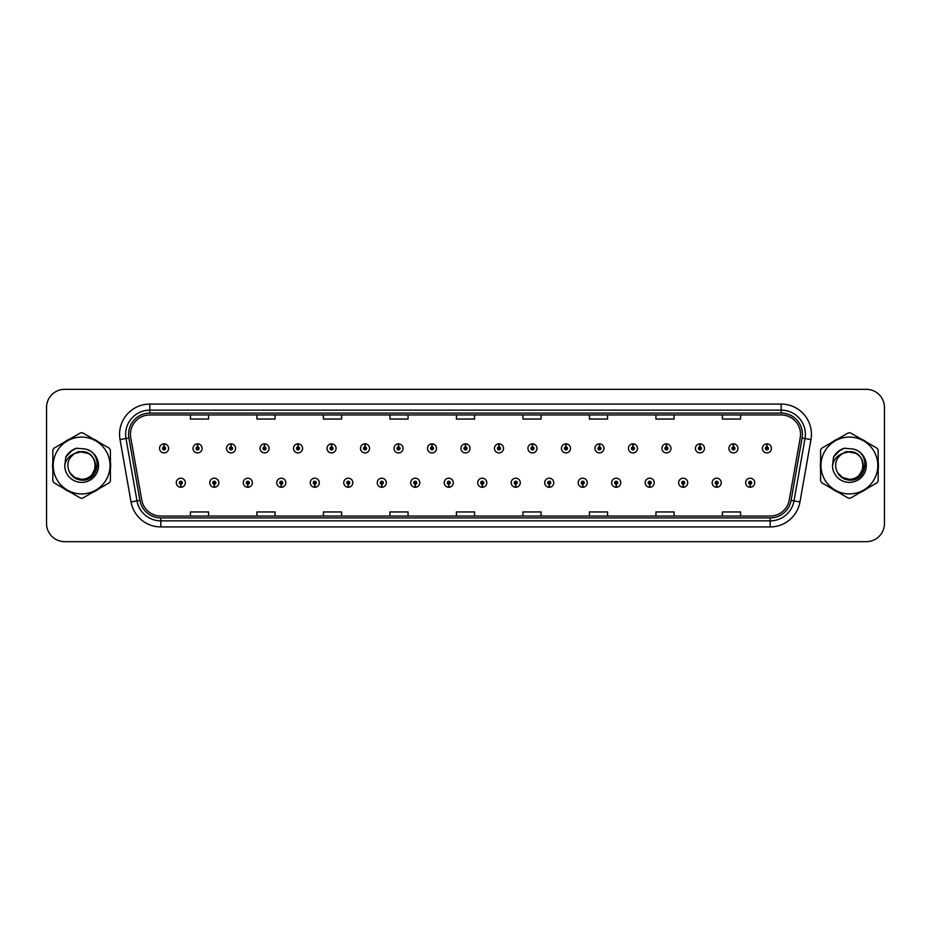 <?xml version="1.0" encoding="UTF-8"?>
<svg xmlns="http://www.w3.org/2000/svg" width="931" height="931" viewBox="0 0 931 931"><rect width="100%" height="100%" fill="white"/><g stroke="black" fill="none" stroke-linecap="round" stroke-linejoin="round"><path stroke-width="1.4" d="M214.246 484.236L214.118 487.262A4.539 4.539 0 0 0 214.514 487.262L214.374 484.236A1.513 1.513 0 0 0 215.817 482.735A1.513 1.513 0 0 0 214.316 481.222A1.513 1.513 0 0 0 212.803 482.735A1.513 1.513 0 0 0 214.246 484.236L214.281 483.329A0.605 0.605 0 0 1 213.711 482.735A0.605 0.605 0 0 1 214.316 482.13A0.605 0.605 0 0 1 214.921 482.735A0.605 0.605 0 0 1 214.339 483.329L214.374 484.236M247.739 484.236L247.611 487.262A4.539 4.539 0 0 0 248.007 487.262L247.867 484.236A1.513 1.513 0 0 0 249.31 482.735A1.513 1.513 0 0 0 247.809 481.222A1.513 1.513 0 0 0 246.296 482.735A1.513 1.513 0 0 0 247.739 484.236L247.774 483.329A0.605 0.605 0 0 1 247.204 482.735A0.605 0.605 0 0 1 247.809 482.13A0.605 0.605 0 0 1 248.402 482.735A0.605 0.605 0 0 1 247.832 483.329L247.867 484.236M281.232 484.236L281.092 487.262A4.539 4.539 0 0 0 281.488 487.262L281.36 484.236A1.513 1.513 0 0 0 282.803 482.735A1.513 1.513 0 0 0 281.29 481.222A1.513 1.513 0 0 0 279.789 482.735A1.513 1.513 0 0 0 281.232 484.236L281.267 483.329A0.605 0.605 0 0 1 280.685 482.735A0.605 0.605 0 0 1 281.29 482.13A0.605 0.605 0 0 1 281.895 482.735A0.605 0.605 0 0 1 281.325 483.329L281.36 484.236M314.725 484.236L314.585 487.262A4.539 4.539 0 0 0 314.981 487.262L314.853 484.236A1.513 1.513 0 0 0 316.296 482.735A1.513 1.513 0 0 0 314.783 481.222A1.513 1.513 0 0 0 313.27 482.735A1.513 1.513 0 0 0 314.725 484.236L314.759 483.329A0.605 0.605 0 0 1 314.178 482.735A0.605 0.605 0 0 1 314.783 482.13A0.605 0.605 0 0 1 315.388 482.735A0.605 0.605 0 0 1 314.818 483.329L314.853 484.236M348.217 484.236L348.078 487.262A4.539 4.539 0 0 0 348.473 487.262L348.345 484.236A1.513 1.513 0 0 0 349.788 482.735A1.513 1.513 0 0 0 348.275 481.222A1.513 1.513 0 0 0 346.763 482.735A1.513 1.513 0 0 0 348.217 484.236L348.252 483.329A0.605 0.605 0 0 1 347.67 482.735A0.605 0.605 0 0 1 348.275 482.13A0.605 0.605 0 0 1 348.881 482.735A0.605 0.605 0 0 1 348.31 483.329L348.345 484.236M381.71 484.236L381.57 487.262A4.539 4.539 0 0 0 381.966 487.262L381.838 484.236A1.513 1.513 0 0 0 383.281 482.735A1.513 1.513 0 0 0 381.768 481.222A1.513 1.513 0 0 0 380.255 482.735A1.513 1.513 0 0 0 381.71 484.236L381.745 483.329A0.605 0.605 0 0 1 381.163 482.735A0.605 0.605 0 0 1 381.768 482.13A0.605 0.605 0 0 1 382.373 482.735A0.605 0.605 0 0 1 381.791 483.329L381.838 484.236M415.191 484.236L415.063 487.262A4.539 4.539 0 0 0 415.459 487.262L415.331 484.236A1.513 1.513 0 0 0 416.774 482.735A1.513 1.513 0 0 0 415.261 481.222A1.513 1.513 0 0 0 413.748 482.735A1.513 1.513 0 0 0 415.191 484.236L415.238 483.329A0.605 0.605 0 0 1 414.656 482.735A0.605 0.605 0 0 1 415.261 482.13A0.605 0.605 0 0 1 415.866 482.735A0.605 0.605 0 0 1 415.284 483.329L415.331 484.236M448.684 484.236L448.556 487.262A4.539 4.539 0 0 0 448.951 487.262L448.823 484.236A1.513 1.513 0 0 0 450.267 482.735A1.513 1.513 0 0 0 448.754 481.222A1.513 1.513 0 0 0 447.241 482.735A1.513 1.513 0 0 0 448.684 484.236L448.73 483.329A0.605 0.605 0 0 1 448.148 482.735A0.605 0.605 0 0 1 448.754 482.13A0.605 0.605 0 0 1 449.359 482.735A0.605 0.605 0 0 1 448.777 483.329L448.823 484.236M482.177 484.236L482.049 487.262A4.539 4.539 0 0 0 482.444 487.262L482.316 484.236A1.513 1.513 0 0 0 483.759 482.735A1.513 1.513 0 0 0 482.246 481.222A1.513 1.513 0 0 0 480.733 482.735A1.513 1.513 0 0 0 482.177 484.236L482.223 483.329A0.605 0.605 0 0 1 481.641 482.735A0.605 0.605 0 0 1 482.246 482.13A0.605 0.605 0 0 1 482.852 482.735A0.605 0.605 0 0 1 482.27 483.329L482.316 484.236M515.669 484.236L515.541 487.262A4.539 4.539 0 0 0 515.937 487.262L515.809 484.236A1.513 1.513 0 0 0 517.252 482.735A1.513 1.513 0 0 0 515.739 481.222A1.513 1.513 0 0 0 514.226 482.735A1.513 1.513 0 0 0 515.669 484.236L515.716 483.329A0.605 0.605 0 0 1 515.134 482.735A0.605 0.605 0 0 1 515.739 482.13A0.605 0.605 0 0 1 516.344 482.735A0.605 0.605 0 0 1 515.762 483.329L515.809 484.236M549.162 484.236L549.034 487.262A4.539 4.539 0 0 0 549.43 487.262L549.29 484.236A1.513 1.513 0 0 0 550.745 482.735A1.513 1.513 0 0 0 549.232 481.222A1.513 1.513 0 0 0 547.719 482.735A1.513 1.513 0 0 0 549.162 484.236L549.209 483.329A0.605 0.605 0 0 1 548.627 482.735A0.605 0.605 0 0 1 549.232 482.13A0.605 0.605 0 0 1 549.837 482.735A0.605 0.605 0 0 1 549.255 483.329L549.29 484.236M582.655 484.236L582.527 487.262A4.539 4.539 0 0 0 582.922 487.262L582.783 484.236A1.513 1.513 0 0 0 584.237 482.735A1.513 1.513 0 0 0 582.725 481.222A1.513 1.513 0 0 0 581.212 482.735A1.513 1.513 0 0 0 582.655 484.236L582.69 483.329A0.605 0.605 0 0 1 582.119 482.735A0.605 0.605 0 0 1 582.725 482.13A0.605 0.605 0 0 1 583.33 482.735A0.605 0.605 0 0 1 582.748 483.329L582.783 484.236M616.147 484.236L616.019 487.262A4.539 4.539 0 0 0 616.415 487.262L616.275 484.236A1.513 1.513 0 0 0 617.73 482.735A1.513 1.513 0 0 0 616.217 481.222A1.513 1.513 0 0 0 614.704 482.735A1.513 1.513 0 0 0 616.147 484.236L616.182 483.329A0.605 0.605 0 0 1 615.612 482.735A0.605 0.605 0 0 1 616.217 482.13A0.605 0.605 0 0 1 616.822 482.735A0.605 0.605 0 0 1 616.241 483.329L616.275 484.236M649.64 484.236L649.512 487.262A4.539 4.539 0 0 0 649.908 487.262L649.768 484.236A1.513 1.513 0 0 0 651.211 482.735A1.513 1.513 0 0 0 649.71 481.222A1.513 1.513 0 0 0 648.197 482.735A1.513 1.513 0 0 0 649.64 484.236L649.675 483.329A0.605 0.605 0 0 1 649.105 482.735A0.605 0.605 0 0 1 649.71 482.13A0.605 0.605 0 0 1 650.315 482.735A0.605 0.605 0 0 1 649.733 483.329L649.768 484.236M683.133 484.236L682.993 487.262A4.539 4.539 0 0 0 683.389 487.262L683.261 484.236A1.513 1.513 0 0 0 684.704 482.735A1.513 1.513 0 0 0 683.191 481.222A1.513 1.513 0 0 0 681.69 482.735A1.513 1.513 0 0 0 683.133 484.236L683.168 483.329A0.605 0.605 0 0 1 682.598 482.735A0.605 0.605 0 0 1 683.191 482.13A0.605 0.605 0 0 1 683.796 482.735A0.605 0.605 0 0 1 683.226 483.329L683.261 484.236M716.626 484.236L716.486 487.262A4.539 4.539 0 0 0 716.882 487.262L716.754 484.236A1.513 1.513 0 0 0 718.197 482.735A1.513 1.513 0 0 0 716.684 481.222A1.513 1.513 0 0 0 715.183 482.735A1.513 1.513 0 0 0 716.626 484.236L716.661 483.329A0.605 0.605 0 0 1 716.079 482.735A0.605 0.605 0 0 1 716.684 482.13A0.605 0.605 0 0 1 717.289 482.735A0.605 0.605 0 0 1 716.719 483.329L716.754 484.236M750.118 484.236L749.979 487.262A4.539 4.539 0 0 0 750.374 487.262L750.246 484.236A1.513 1.513 0 0 0 751.689 482.735A1.513 1.513 0 0 0 750.177 481.222A1.513 1.513 0 0 0 748.664 482.735A1.513 1.513 0 0 0 750.118 484.236L750.153 483.329A0.605 0.605 0 0 1 749.571 482.735A0.605 0.605 0 0 1 750.177 482.13A0.605 0.605 0 0 1 750.782 482.735A0.605 0.605 0 0 1 750.211 483.329L750.246 484.236M180.754 484.236L180.626 487.262A4.539 4.539 0 0 0 181.021 487.262L180.882 484.236A1.513 1.513 0 0 0 182.336 482.735A1.513 1.513 0 0 0 180.823 481.222A1.513 1.513 0 0 0 179.311 482.735A1.513 1.513 0 0 0 180.754 484.236L180.789 483.329A0.605 0.605 0 0 1 180.218 482.735A0.605 0.605 0 0 1 180.823 482.13A0.605 0.605 0 0 1 181.429 482.735A0.605 0.605 0 0 1 180.847 483.329L180.882 484.236M197.628 446.88L197.768 443.866A4.539 4.539 0 0 0 197.372 443.866L197.5 446.88A1.513 1.513 0 0 0 196.057 448.393A1.513 1.513 0 0 0 197.57 449.906A1.513 1.513 0 0 0 199.071 448.393A1.513 1.513 0 0 0 197.628 446.88L197.593 447.788A0.605 0.605 0 0 1 198.175 448.393A0.605 0.605 0 0 1 197.57 448.998A0.605 0.605 0 0 1 196.965 448.393A0.605 0.605 0 0 1 197.535 447.788L197.5 446.88M231.121 446.88L231.26 443.866A4.539 4.539 0 0 0 230.865 443.866L230.993 446.88A1.513 1.513 0 0 0 229.55 448.393A1.513 1.513 0 0 0 231.063 449.906A1.513 1.513 0 0 0 232.564 448.393A1.513 1.513 0 0 0 231.121 446.88L231.086 447.788A0.605 0.605 0 0 1 231.656 448.393A0.605 0.605 0 0 1 231.063 448.998A0.605 0.605 0 0 1 230.457 448.393A0.605 0.605 0 0 1 231.028 447.788L230.993 446.88M264.613 446.88L264.741 443.866A4.539 4.539 0 0 0 264.346 443.866L264.485 446.88A1.513 1.513 0 0 0 263.042 448.393A1.513 1.513 0 0 0 264.544 449.906A1.513 1.513 0 0 0 266.057 448.393A1.513 1.513 0 0 0 264.613 446.88L264.579 447.788A0.605 0.605 0 0 1 265.149 448.393A0.605 0.605 0 0 1 264.544 448.998A0.605 0.605 0 0 1 263.95 448.393A0.605 0.605 0 0 1 264.52 447.788L264.485 446.88M298.106 446.88L298.234 443.866A4.539 4.539 0 0 0 297.839 443.866L297.978 446.88A1.513 1.513 0 0 0 296.535 448.393A1.513 1.513 0 0 0 298.036 449.906A1.513 1.513 0 0 0 299.549 448.393A1.513 1.513 0 0 0 298.106 446.88L298.071 447.788A0.605 0.605 0 0 1 298.642 448.393A0.605 0.605 0 0 1 298.036 448.998A0.605 0.605 0 0 1 297.431 448.393A0.605 0.605 0 0 1 298.013 447.788L297.978 446.88M331.599 446.88L331.727 443.866A4.539 4.539 0 0 0 331.331 443.866L331.471 446.88A1.513 1.513 0 0 0 330.016 448.393A1.513 1.513 0 0 0 331.529 449.906A1.513 1.513 0 0 0 333.042 448.393A1.513 1.513 0 0 0 331.599 446.88L331.564 447.788A0.605 0.605 0 0 1 332.134 448.393A0.605 0.605 0 0 1 331.529 448.998A0.605 0.605 0 0 1 330.924 448.393A0.605 0.605 0 0 1 331.506 447.788L331.471 446.88M365.092 446.88L365.22 443.866A4.539 4.539 0 0 0 364.824 443.866L364.964 446.88A1.513 1.513 0 0 0 363.509 448.393A1.513 1.513 0 0 0 365.022 449.906A1.513 1.513 0 0 0 366.535 448.393A1.513 1.513 0 0 0 365.092 446.88L365.045 447.788A0.605 0.605 0 0 1 365.627 448.393A0.605 0.605 0 0 1 365.022 448.998A0.605 0.605 0 0 1 364.417 448.393A0.605 0.605 0 0 1 364.999 447.788L364.964 446.88M398.584 446.88L398.712 443.866A4.539 4.539 0 0 0 398.317 443.866L398.445 446.88A1.513 1.513 0 0 0 397.002 448.393A1.513 1.513 0 0 0 398.515 449.906A1.513 1.513 0 0 0 400.027 448.393A1.513 1.513 0 0 0 398.584 446.88L398.538 447.788A0.605 0.605 0 0 1 399.12 448.393A0.605 0.605 0 0 1 398.515 448.998A0.605 0.605 0 0 1 397.909 448.393A0.605 0.605 0 0 1 398.491 447.788L398.445 446.88M432.077 446.88L432.205 443.866A4.539 4.539 0 0 0 431.809 443.866L431.937 446.88A1.513 1.513 0 0 0 430.494 448.393A1.513 1.513 0 0 0 432.007 449.906A1.513 1.513 0 0 0 433.52 448.393A1.513 1.513 0 0 0 432.077 446.88L432.031 447.788A0.605 0.605 0 0 1 432.612 448.393A0.605 0.605 0 0 1 432.007 448.998A0.605 0.605 0 0 1 431.402 448.393A0.605 0.605 0 0 1 431.984 447.788L431.937 446.88M465.57 446.88L465.698 443.866A4.539 4.539 0 0 0 465.302 443.866L465.43 446.88A1.513 1.513 0 0 0 463.987 448.393A1.513 1.513 0 0 0 465.5 449.906A1.513 1.513 0 0 0 467.013 448.393A1.513 1.513 0 0 0 465.57 446.88L465.523 447.788A0.605 0.605 0 0 1 466.105 448.393A0.605 0.605 0 0 1 465.5 448.998A0.605 0.605 0 0 1 464.895 448.393A0.605 0.605 0 0 1 465.477 447.788L465.43 446.88M499.063 446.88L499.191 443.866A4.539 4.539 0 0 0 498.795 443.866L498.923 446.88A1.513 1.513 0 0 0 497.48 448.393A1.513 1.513 0 0 0 498.993 449.906A1.513 1.513 0 0 0 500.506 448.393A1.513 1.513 0 0 0 499.063 446.88L499.016 447.788A0.605 0.605 0 0 1 499.598 448.393A0.605 0.605 0 0 1 498.993 448.998A0.605 0.605 0 0 1 498.388 448.393A0.605 0.605 0 0 1 498.969 447.788L498.923 446.88M532.555 446.88L532.683 443.866A4.539 4.539 0 0 0 532.288 443.866L532.416 446.88A1.513 1.513 0 0 0 530.973 448.393A1.513 1.513 0 0 0 532.485 449.906A1.513 1.513 0 0 0 533.998 448.393A1.513 1.513 0 0 0 532.555 446.88L532.509 447.788A0.605 0.605 0 0 1 533.091 448.393A0.605 0.605 0 0 1 532.485 448.998A0.605 0.605 0 0 1 531.88 448.393A0.605 0.605 0 0 1 532.462 447.788L532.416 446.88M566.036 446.88L566.176 443.866A4.539 4.539 0 0 0 565.78 443.866L565.908 446.88A1.513 1.513 0 0 0 564.465 448.393A1.513 1.513 0 0 0 565.978 449.906A1.513 1.513 0 0 0 567.491 448.393A1.513 1.513 0 0 0 566.036 446.88L566.001 447.788A0.605 0.605 0 0 1 566.583 448.393A0.605 0.605 0 0 1 565.978 448.998A0.605 0.605 0 0 1 565.373 448.393A0.605 0.605 0 0 1 565.955 447.788L565.908 446.88M599.529 446.88L599.669 443.866A4.539 4.539 0 0 0 599.273 443.866L599.401 446.88A1.513 1.513 0 0 0 597.958 448.393A1.513 1.513 0 0 0 599.471 449.906A1.513 1.513 0 0 0 600.984 448.393A1.513 1.513 0 0 0 599.529 446.88L599.494 447.788A0.605 0.605 0 0 1 600.076 448.393A0.605 0.605 0 0 1 599.471 448.998A0.605 0.605 0 0 1 598.866 448.393A0.605 0.605 0 0 1 599.436 447.788L599.401 446.88M633.022 446.88L633.161 443.866A4.539 4.539 0 0 0 632.766 443.866L632.894 446.88A1.513 1.513 0 0 0 631.451 448.393A1.513 1.513 0 0 0 632.964 449.906A1.513 1.513 0 0 0 634.465 448.393A1.513 1.513 0 0 0 633.022 446.88L632.987 447.788A0.605 0.605 0 0 1 633.569 448.393A0.605 0.605 0 0 1 632.964 448.998A0.605 0.605 0 0 1 632.358 448.393A0.605 0.605 0 0 1 632.929 447.788L632.894 446.88M666.515 446.88L666.654 443.866A4.539 4.539 0 0 0 666.259 443.866L666.387 446.88A1.513 1.513 0 0 0 664.943 448.393A1.513 1.513 0 0 0 666.456 449.906A1.513 1.513 0 0 0 667.958 448.393A1.513 1.513 0 0 0 666.515 446.88L666.48 447.788A0.605 0.605 0 0 1 667.05 448.393A0.605 0.605 0 0 1 666.456 448.998A0.605 0.605 0 0 1 665.851 448.393A0.605 0.605 0 0 1 666.421 447.788L666.387 446.88M700.007 446.88L700.135 443.866A4.539 4.539 0 0 0 699.74 443.866L699.879 446.88A1.513 1.513 0 0 0 698.436 448.393A1.513 1.513 0 0 0 699.937 449.906A1.513 1.513 0 0 0 701.45 448.393A1.513 1.513 0 0 0 700.007 446.88L699.972 447.788A0.605 0.605 0 0 1 700.543 448.393A0.605 0.605 0 0 1 699.937 448.998A0.605 0.605 0 0 1 699.344 448.393A0.605 0.605 0 0 1 699.914 447.788L699.879 446.88M733.5 446.88L733.628 443.866A4.539 4.539 0 0 0 733.232 443.866L733.372 446.88A1.513 1.513 0 0 0 731.929 448.393A1.513 1.513 0 0 0 733.43 449.906A1.513 1.513 0 0 0 734.943 448.393A1.513 1.513 0 0 0 733.5 446.88L733.465 447.788A0.605 0.605 0 0 1 734.035 448.393A0.605 0.605 0 0 1 733.43 448.998A0.605 0.605 0 0 1 732.825 448.393A0.605 0.605 0 0 1 733.407 447.788L733.372 446.88M766.993 446.88L767.121 443.866A4.539 4.539 0 0 0 766.725 443.866L766.865 446.88A1.513 1.513 0 0 0 765.41 448.393A1.513 1.513 0 0 0 766.923 449.906A1.513 1.513 0 0 0 768.436 448.393A1.513 1.513 0 0 0 766.993 446.88L766.958 447.788A0.605 0.605 0 0 1 767.528 448.393A0.605 0.605 0 0 1 766.923 448.998A0.605 0.605 0 0 1 766.318 448.393A0.605 0.605 0 0 1 766.9 447.788L766.865 446.88M164.135 446.88L164.275 443.866A4.539 4.539 0 0 0 163.879 443.866L164.007 446.88A1.513 1.513 0 0 0 162.564 448.393A1.513 1.513 0 0 0 164.077 449.906A1.513 1.513 0 0 0 165.59 448.393A1.513 1.513 0 0 0 164.135 446.88L164.1 447.788A0.605 0.605 0 0 1 164.682 448.393A0.605 0.605 0 0 1 164.077 448.998A0.605 0.605 0 0 1 163.472 448.393A0.605 0.605 0 0 1 164.042 447.788L164.007 446.88M52.59 465.5A29.024 29.024 0 0 0 52.823 469.119A29.024 29.024 0 0 1 52.823 461.881A29.024 29.024 0 0 0 52.59 465.5M64.088 488.624A29.024 29.024 0 0 0 70.349 492.243A29.024 29.024 0 0 1 64.088 488.624M92.879 492.243A29.024 29.024 0 0 0 99.14 488.624A29.024 29.024 0 0 1 92.879 492.243M110.405 469.119A29.024 29.024 0 0 0 110.405 461.881A29.024 29.024 0 0 1 110.405 469.119M820.374 465.5A29.024 29.024 0 0 0 820.595 469.119A29.024 29.024 0 0 1 820.595 461.881A29.024 29.024 0 0 0 820.374 465.5M831.86 488.624A29.024 29.024 0 0 0 838.121 492.243A29.024 29.024 0 0 1 831.86 488.624M860.651 492.243A29.024 29.024 0 0 0 866.912 488.624A29.024 29.024 0 0 1 860.651 492.243M878.177 469.119A29.024 29.024 0 0 0 878.177 461.881A29.024 29.024 0 0 1 878.177 469.119M130.456 434.3A19.342 19.342 0 0 1 149.81 414.958L781.19 414.958A19.342 19.342 0 0 1 800.241 437.663L789.244 500.052A19.342 19.342 0 0 1 770.193 516.042L160.807 516.042A19.342 19.342 0 0 1 141.756 500.052L130.759 437.663A19.342 19.342 0 0 1 130.456 434.3M128.583 434.3A21.227 21.227 0 0 0 128.909 437.989L139.906 500.378A21.227 21.227 0 0 0 160.807 517.915L770.193 517.915A21.227 21.227 0 0 0 791.094 500.378L802.091 437.989A21.227 21.227 0 0 0 781.19 413.085L149.81 413.085A21.227 21.227 0 0 0 128.583 434.3M120.041 439.56A30.223 30.223 0 0 1 149.81 404.077L781.19 404.077A30.223 30.223 0 0 1 810.959 439.56L799.962 501.949A30.223 30.223 0 0 1 770.193 526.923L160.807 526.923A30.223 30.223 0 0 1 131.038 501.949L120.041 439.56L125.988 438.501A24.183 24.183 0 0 1 149.81 410.129L781.19 410.129A24.183 24.183 0 0 1 805.012 438.501L794.003 500.89A24.183 24.183 0 0 1 770.193 520.871L160.807 520.871A24.183 24.183 0 0 1 136.997 500.89L125.988 438.501A24.183 24.183 0 0 1 125.627 434.3M99.14 442.376A29.024 29.024 0 0 0 92.879 438.757A29.024 29.024 0 0 1 99.14 442.376M70.349 438.757A29.024 29.024 0 0 0 64.088 442.376A29.024 29.024 0 0 1 70.349 438.757M866.912 442.376A29.024 29.024 0 0 0 860.651 438.757A29.024 29.024 0 0 1 866.912 442.376M838.121 438.757A29.024 29.024 0 0 0 831.86 442.376A29.024 29.024 0 0 1 838.121 438.757M884.45 407.464A18.131 18.131 0 0 0 866.319 389.333L64.681 389.333A18.131 18.131 0 0 0 46.55 407.464L46.55 523.536A18.131 18.131 0 0 0 64.681 541.667L866.319 541.667A18.131 18.131 0 0 0 884.45 523.536L884.45 407.464L884.45 523.536M456.434 414.958L456.434 419.055L474.566 419.055L474.566 414.958M389.926 414.958L389.926 419.055L408.069 419.055L408.069 414.958M323.429 414.958L323.429 419.055L341.572 419.055L341.572 414.958M256.933 414.958L256.933 419.055L275.064 419.055L275.064 414.958M190.436 414.958L190.436 419.055L208.567 419.055L208.567 414.958M522.931 414.958L522.931 419.055L541.074 419.055L541.074 414.958M589.428 414.958L589.428 419.055L607.571 419.055L607.571 414.958M655.936 414.958L655.936 419.055L674.067 419.055L674.067 414.958M722.433 414.958L722.433 419.055L740.564 419.055L740.564 414.958M474.566 516.042L474.566 511.945L456.434 511.945L456.434 516.042M408.069 516.042L408.069 511.945L389.926 511.945L389.926 516.042M341.572 516.042L341.572 511.945L323.429 511.945L323.429 516.042M275.064 516.042L275.064 511.945L256.933 511.945L256.933 516.042M208.567 516.042L208.567 511.945L190.436 511.945L190.436 516.042M541.074 516.042L541.074 511.945L522.931 511.945L522.931 516.042M607.571 516.042L607.571 511.945L589.428 511.945L589.428 516.042M674.067 516.042L674.067 511.945L655.936 511.945L655.936 516.042M740.564 516.042L740.564 511.945L722.433 511.945L722.433 516.042M46.55 407.464L46.55 523.536M866.319 389.333L64.681 389.333M64.681 541.667L866.319 541.667M168.604 448.393A4.539 4.539 0 0 0 164.275 443.866A4.539 4.539 0 0 1 168.604 448.393A4.539 4.539 0 0 1 164.077 452.92A4.539 4.539 0 0 1 159.538 448.393A4.539 4.539 0 0 1 163.879 443.866M176.285 482.735A4.539 4.539 0 0 0 180.626 487.262A4.539 4.539 0 0 1 176.285 482.735A4.539 4.539 0 0 1 180.823 478.197A4.539 4.539 0 0 1 185.35 482.735A4.539 4.539 0 0 1 181.021 487.262M202.097 448.393A4.539 4.539 0 0 0 197.768 443.866A4.539 4.539 0 0 1 202.097 448.393A4.539 4.539 0 0 1 197.57 452.92A4.539 4.539 0 0 1 193.031 448.393A4.539 4.539 0 0 1 197.372 443.866M235.59 448.393A4.539 4.539 0 0 0 231.26 443.866A4.539 4.539 0 0 1 235.59 448.393A4.539 4.539 0 0 1 231.063 452.92A4.539 4.539 0 0 1 226.524 448.393A4.539 4.539 0 0 1 230.865 443.866M269.082 448.393A4.539 4.539 0 0 0 264.741 443.866A4.539 4.539 0 0 1 269.082 448.393A4.539 4.539 0 0 1 264.544 452.92A4.539 4.539 0 0 1 260.017 448.393A4.539 4.539 0 0 1 264.346 443.866M302.575 448.393A4.539 4.539 0 0 0 298.234 443.866A4.539 4.539 0 0 1 302.575 448.393A4.539 4.539 0 0 1 298.036 452.92A4.539 4.539 0 0 1 293.509 448.393A4.539 4.539 0 0 1 297.839 443.866L297.943 446.275M209.778 482.735A4.539 4.539 0 0 0 214.118 487.262A4.539 4.539 0 0 1 209.778 482.735A4.539 4.539 0 0 1 214.316 478.197A4.539 4.539 0 0 1 218.843 482.735A4.539 4.539 0 0 1 214.514 487.262M243.27 482.735A4.539 4.539 0 0 0 247.611 487.262A4.539 4.539 0 0 1 243.27 482.735A4.539 4.539 0 0 1 247.809 478.197A4.539 4.539 0 0 1 252.336 482.735A4.539 4.539 0 0 1 248.007 487.262M276.763 482.735A4.539 4.539 0 0 0 281.092 487.262A4.539 4.539 0 0 1 276.763 482.735A4.539 4.539 0 0 1 281.29 478.197A4.539 4.539 0 0 1 285.829 482.735A4.539 4.539 0 0 1 281.488 487.262L281.383 484.842M97.464 464.36L92.088 474.275M88.34 453.432L78.541 451.454L69.813 456.376M865.236 464.36L859.86 474.275M856.113 453.432L846.314 451.454L837.586 456.376M95.428 465A13.825 13.825 0 0 0 74.701 453.537C67.928 458.355 66.206 464.569 69.522 472.192L69.709 472.517A13.825 13.825 0 0 0 81.614 479.325C99.442 480.187 99.442 450.813 81.614 451.675L74.701 453.537L81.614 451.675C99.442 450.813 99.442 480.187 81.614 479.325A13.825 13.825 0 0 0 95.439 465.5C94.613 457.109 90.004 452.501 81.614 451.675C99.442 450.813 99.442 480.187 81.614 479.325C99.442 480.187 99.442 450.813 81.614 451.675C99.442 450.813 99.442 480.187 81.614 479.325C99.442 480.187 99.442 450.813 81.614 451.675C99.442 450.813 99.442 480.187 81.614 479.325L74.701 477.463L69.709 472.517L74.701 477.463L81.614 479.325L74.701 477.463L69.709 472.517L74.701 477.463L81.614 479.325L74.701 477.463L69.709 472.517L74.701 477.463L81.614 479.325L74.701 477.463L69.709 472.517C72.35 477.184 76.319 479.721 81.614 480.128C100.094 481.676 102.98 452.222 85.163 448.986L76.586 448.242C71.815 449.708 68.219 452.617 65.787 456.97L64.728 465.861A16.886 16.886 0 0 0 81.614 482.386A16.886 16.886 0 0 0 85.163 448.986M81.614 493.919A28.419 28.419 0 0 0 110.033 465.5A28.419 28.419 0 0 0 81.614 437.081A28.419 28.419 0 0 0 53.195 465.5A28.419 28.419 0 0 0 81.614 493.919M81.614 498.143A32.643 32.643 0 0 0 82.684 498.132L109.334 482.735A32.643 32.643 0 0 0 110.405 480.885L110.405 450.115A32.643 32.643 0 0 0 109.334 448.265L82.684 432.868A32.643 32.643 0 0 0 80.543 432.868L53.893 448.265A32.643 32.643 0 0 0 52.823 450.115L52.823 480.885A32.643 32.643 0 0 0 53.893 482.735L80.543 498.132A32.643 32.643 0 0 0 81.614 498.143M64.728 465.861C65.705 459.914 69.034 455.806 74.701 453.537M76.493 448.265L72.63 449.929L65.787 456.97L72.63 449.929L76.493 448.265L72.63 449.929L65.81 456.946L72.63 449.929L76.493 448.265L72.63 449.929L65.81 456.946L72.63 449.929L76.493 448.265L72.63 449.929L65.787 456.97L72.63 449.929L76.586 448.242L70.372 451.465M863.2 465A13.825 13.825 0 0 0 842.474 453.537C835.701 458.355 833.978 464.569 837.295 472.192L837.481 472.517A13.825 13.825 0 0 0 849.386 479.325C867.215 480.187 867.215 450.813 849.386 451.675L842.474 453.537L849.386 451.675C867.215 450.813 867.215 480.187 849.386 479.325A13.825 13.825 0 0 0 863.212 465.5C862.385 457.109 857.777 452.501 849.386 451.675C867.215 450.813 867.215 480.187 849.386 479.325C867.215 480.187 867.215 450.813 849.386 451.675C867.215 450.813 867.215 480.187 849.386 479.325C867.215 480.187 867.215 450.813 849.386 451.675C867.215 450.813 867.215 480.187 849.386 479.325L842.474 477.463L837.481 472.517L842.474 477.463L849.386 479.325L842.474 477.463L837.481 472.517L842.474 477.463L849.386 479.325L842.474 477.463L837.481 472.517L842.474 477.463L849.386 479.325L842.474 477.463L837.481 472.517C840.123 477.184 844.091 479.721 849.386 480.128C867.867 481.676 870.753 452.222 852.936 448.986L844.359 448.242C839.587 449.708 835.991 452.617 833.559 456.97L832.5 465.861A16.886 16.886 0 0 0 849.386 482.386A16.886 16.886 0 0 0 852.936 448.986M849.386 493.919A28.419 28.419 0 0 0 877.805 465.5A28.419 28.419 0 0 0 849.386 437.081A28.419 28.419 0 0 0 820.967 465.5A28.419 28.419 0 0 0 849.386 493.919M849.386 498.143A32.643 32.643 0 0 0 850.457 498.132L877.107 482.735A32.643 32.643 0 0 0 878.177 480.885L878.177 450.115A32.643 32.643 0 0 0 877.107 448.265L850.457 432.868A32.643 32.643 0 0 0 848.316 432.868L821.666 448.265A32.643 32.643 0 0 0 820.595 450.115L820.595 480.885A32.643 32.643 0 0 0 821.666 482.735L848.316 498.132A32.643 32.643 0 0 0 849.386 498.143M832.5 465.861C833.478 459.914 836.806 455.806 842.474 453.537M844.266 448.265L840.402 449.929L833.559 456.97L840.402 449.929L844.266 448.265L840.402 449.929L833.582 456.946L840.402 449.929L844.266 448.265L840.402 449.929L833.582 456.946L840.402 449.929L844.266 448.265L840.402 449.929L833.559 456.97L840.402 449.929L844.359 448.242L838.144 451.465M336.068 448.393A4.539 4.539 0 0 0 331.727 443.866A4.539 4.539 0 0 1 336.068 448.393A4.539 4.539 0 0 1 331.529 452.92A4.539 4.539 0 0 1 327.002 448.393A4.539 4.539 0 0 1 331.331 443.866L331.436 446.275M369.56 448.393A4.539 4.539 0 0 0 365.22 443.866A4.539 4.539 0 0 1 369.56 448.393A4.539 4.539 0 0 1 365.022 452.92A4.539 4.539 0 0 1 360.495 448.393A4.539 4.539 0 0 1 364.824 443.866L364.929 446.275M403.053 448.393A4.539 4.539 0 0 0 398.712 443.866A4.539 4.539 0 0 1 403.053 448.393A4.539 4.539 0 0 1 398.515 452.92A4.539 4.539 0 0 1 393.988 448.393A4.539 4.539 0 0 1 398.317 443.866L398.421 446.275M310.256 482.735A4.539 4.539 0 0 0 314.585 487.262A4.539 4.539 0 0 1 310.256 482.735A4.539 4.539 0 0 1 314.783 478.197A4.539 4.539 0 0 1 319.321 482.735A4.539 4.539 0 0 1 314.981 487.262L314.876 484.842M343.748 482.735A4.539 4.539 0 0 0 348.078 487.262A4.539 4.539 0 0 1 343.748 482.735A4.539 4.539 0 0 1 348.275 478.197A4.539 4.539 0 0 1 352.814 482.735A4.539 4.539 0 0 1 348.473 487.262L348.369 484.842M377.241 482.735A4.539 4.539 0 0 0 381.57 487.262A4.539 4.539 0 0 1 377.241 482.735A4.539 4.539 0 0 1 381.768 478.197A4.539 4.539 0 0 1 386.307 482.735A4.539 4.539 0 0 1 381.966 487.262L381.861 484.842M436.546 448.393A4.539 4.539 0 0 0 432.205 443.866A4.539 4.539 0 0 1 436.546 448.393A4.539 4.539 0 0 1 432.007 452.92A4.539 4.539 0 0 1 427.469 448.393A4.539 4.539 0 0 1 431.809 443.866L431.914 446.275M470.039 448.393A4.539 4.539 0 0 0 465.698 443.866A4.539 4.539 0 0 1 470.039 448.393A4.539 4.539 0 0 1 465.5 452.92A4.539 4.539 0 0 1 460.961 448.393A4.539 4.539 0 0 1 465.302 443.866L465.407 446.275M503.531 448.393A4.539 4.539 0 0 0 499.191 443.866A4.539 4.539 0 0 1 503.531 448.393A4.539 4.539 0 0 1 498.993 452.92A4.539 4.539 0 0 1 494.454 448.393A4.539 4.539 0 0 1 498.795 443.866M537.012 448.393A4.539 4.539 0 0 0 532.683 443.866A4.539 4.539 0 0 1 537.012 448.393A4.539 4.539 0 0 1 532.485 452.92A4.539 4.539 0 0 1 527.947 448.393A4.539 4.539 0 0 1 532.288 443.866M570.505 448.393A4.539 4.539 0 0 0 566.176 443.866A4.539 4.539 0 0 1 570.505 448.393A4.539 4.539 0 0 1 565.978 452.92A4.539 4.539 0 0 1 561.44 448.393A4.539 4.539 0 0 1 565.78 443.866M410.734 482.735A4.539 4.539 0 0 0 415.063 487.262A4.539 4.539 0 0 1 410.734 482.735A4.539 4.539 0 0 1 415.261 478.197A4.539 4.539 0 0 1 419.8 482.735A4.539 4.539 0 0 1 415.459 487.262L415.354 484.842M444.215 482.735A4.539 4.539 0 0 0 448.556 487.262A4.539 4.539 0 0 1 444.215 482.735A4.539 4.539 0 0 1 448.754 478.197A4.539 4.539 0 0 1 453.292 482.735A4.539 4.539 0 0 1 448.951 487.262L448.847 484.842M477.708 482.735A4.539 4.539 0 0 0 482.049 487.262A4.539 4.539 0 0 1 477.708 482.735A4.539 4.539 0 0 1 482.246 478.197A4.539 4.539 0 0 1 486.785 482.735A4.539 4.539 0 0 1 482.444 487.262M511.2 482.735A4.539 4.539 0 0 0 515.541 487.262A4.539 4.539 0 0 1 511.2 482.735A4.539 4.539 0 0 1 515.739 478.197A4.539 4.539 0 0 1 520.266 482.735A4.539 4.539 0 0 1 515.937 487.262M544.693 482.735A4.539 4.539 0 0 0 549.034 487.262A4.539 4.539 0 0 1 544.693 482.735A4.539 4.539 0 0 1 549.232 478.197A4.539 4.539 0 0 1 553.759 482.735A4.539 4.539 0 0 1 549.43 487.262M603.998 448.393A4.539 4.539 0 0 0 599.669 443.866A4.539 4.539 0 0 1 603.998 448.393A4.539 4.539 0 0 1 599.471 452.92A4.539 4.539 0 0 1 594.932 448.393A4.539 4.539 0 0 1 599.273 443.866M637.491 448.393A4.539 4.539 0 0 0 633.161 443.866A4.539 4.539 0 0 1 637.491 448.393A4.539 4.539 0 0 1 632.964 452.92A4.539 4.539 0 0 1 628.425 448.393A4.539 4.539 0 0 1 632.766 443.866M670.983 448.393A4.539 4.539 0 0 0 666.654 443.866A4.539 4.539 0 0 1 670.983 448.393A4.539 4.539 0 0 1 666.456 452.92A4.539 4.539 0 0 1 661.918 448.393A4.539 4.539 0 0 1 666.259 443.866M704.476 448.393A4.539 4.539 0 0 0 700.135 443.866A4.539 4.539 0 0 1 704.476 448.393A4.539 4.539 0 0 1 699.937 452.92A4.539 4.539 0 0 1 695.41 448.393A4.539 4.539 0 0 1 699.74 443.866M737.969 448.393A4.539 4.539 0 0 0 733.628 443.866A4.539 4.539 0 0 1 737.969 448.393A4.539 4.539 0 0 1 733.43 452.92A4.539 4.539 0 0 1 728.903 448.393A4.539 4.539 0 0 1 733.232 443.866M771.462 448.393A4.539 4.539 0 0 0 767.121 443.866A4.539 4.539 0 0 1 771.462 448.393A4.539 4.539 0 0 1 766.923 452.92A4.539 4.539 0 0 1 762.396 448.393A4.539 4.539 0 0 1 766.725 443.866M578.186 482.735A4.539 4.539 0 0 0 582.527 487.262A4.539 4.539 0 0 1 578.186 482.735A4.539 4.539 0 0 1 582.725 478.197A4.539 4.539 0 0 1 587.252 482.735A4.539 4.539 0 0 1 582.922 487.262M611.679 482.735A4.539 4.539 0 0 0 616.019 487.262A4.539 4.539 0 0 1 611.679 482.735A4.539 4.539 0 0 1 616.217 478.197A4.539 4.539 0 0 1 620.744 482.735A4.539 4.539 0 0 1 616.415 487.262M645.171 482.735A4.539 4.539 0 0 0 649.512 487.262A4.539 4.539 0 0 1 645.171 482.735A4.539 4.539 0 0 1 649.71 478.197A4.539 4.539 0 0 1 654.237 482.735A4.539 4.539 0 0 1 649.908 487.262M678.664 482.735A4.539 4.539 0 0 0 682.993 487.262A4.539 4.539 0 0 1 678.664 482.735A4.539 4.539 0 0 1 683.191 478.197A4.539 4.539 0 0 1 687.73 482.735A4.539 4.539 0 0 1 683.389 487.262M712.157 482.735A4.539 4.539 0 0 0 716.486 487.262A4.539 4.539 0 0 1 712.157 482.735A4.539 4.539 0 0 1 716.684 478.197A4.539 4.539 0 0 1 721.222 482.735A4.539 4.539 0 0 1 716.882 487.262M745.65 482.735A4.539 4.539 0 0 0 749.979 487.262A4.539 4.539 0 0 1 745.65 482.735A4.539 4.539 0 0 1 750.177 478.197A4.539 4.539 0 0 1 754.715 482.735A4.539 4.539 0 0 1 750.374 487.262M781.19 404.077L781.19 413.085M125.988 438.501L128.909 437.989M160.807 526.923L160.807 517.915M770.193 517.915L770.193 526.923M791.094 500.378L799.962 501.949M131.038 501.949L139.906 500.378M802.091 437.989L810.959 439.56M149.81 404.077L149.81 413.085"/></g></svg>
